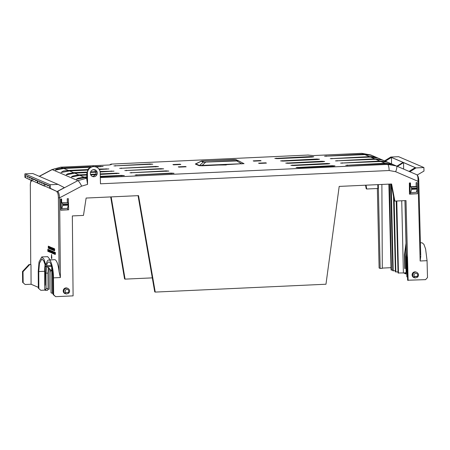 <?xml version="1.0" encoding="UTF-8"?>
<svg xmlns="http://www.w3.org/2000/svg" width="450" height="450" viewBox="0 0 450 450"><rect width="100%" height="100%" fill="white"/><g stroke="black" fill="none" stroke-linecap="round" stroke-linejoin="round"><path stroke-width="0.67" d="M68.473 292.343L68.737 293.147L66.589 293.974L64.789 293.327L65.537 292.478C64.789 290.869 65.261 289.806 66.949 289.288C68.653 289.648 69.159 290.672 68.473 292.343L65.52 292.652L68.473 292.343M68.951 292.95L66.589 293.974L68.951 292.95C70.087 291.015 69.711 289.485 67.815 288.36L67.163 288.101A2.959 2.846 -68.4 0 0 63.264 290.385A2.959 2.846 -68.4 0 0 64.986 293.603L66.594 293.974M129.977 172.8L168.846 171.079L166.072 170.871L129.977 172.8M124.813 170.584L163.682 168.862L160.909 168.654L124.813 170.584M119.649 168.362L158.518 166.646L155.745 166.438L119.649 168.362M135.141 175.016L174.009 173.295L171.236 173.093L135.141 175.016M113.929 165.904L152.792 164.183L150.019 163.98L113.929 165.904M335.436 160.892L375.789 159.3L379.834 161.038L340.599 163.108L380.953 161.522L384.998 163.26L345.763 165.33L386.117 163.738L387.647 164.396L396.433 165.982L370.744 154.952L361.963 153.366L363.78 154.148L324.546 156.218L364.899 154.626L369.506 156.606L330.272 158.676L370.626 157.084L374.67 158.822L335.436 160.892M369.506 156.606L370.147 156.583C372.892 156.471 375.491 156.966 377.944 158.074L378.073 158.136M377.944 158.074L370.626 157.084M87.677 169.571L68.445 170.454L63.844 168.474L55.373 170.1M86.743 174.521L78.772 174.887L74.734 173.154L66.263 174.774M86.754 176.979L83.936 177.109L79.897 175.371L71.426 176.991M91.181 166.686L62.724 167.996L60.907 167.214L52.183 169.611L77.867 180.641L86.586 178.245L85.061 177.587L76.59 179.213M45.135 285.041L44.747 285.053L45.135 285.221L45.36 266.141M417.606 277.099L415.457 277.926L414.371 277.757L413.662 277.279L414.411 276.429C412.104 272.672 419.512 272.329 417.341 276.294L417.583 277.127L415.457 277.926L417.606 277.099M415.463 277.926L413.859 277.554A2.959 2.846 -68.4 0 1 414.894 271.868A2.959 2.846 -68.4 0 1 416.031 272.053L416.683 272.312A2.959 2.846 -68.4 0 0 413.662 277.279L414.411 276.429L417.341 276.294L417.482 277.121M93.887 176.732A3.566 3.431 -68.4 0 1 90.427 172.626A3.566 3.431 -68.4 0 1 95.136 169.869A3.566 3.431 -68.4 0 1 93.887 176.732M92.149 176.338L93.15 176.445L96.278 174.178L94.77 169.751M67.303 202.511L67.236 198.72L68.366 198.669L68.659 209.812L60.733 210.172L60.632 199.024L61.616 198.979L61.684 202.77L67.95 202.787L68.259 204.047L62.64 204.306L62.325 203.046L67.95 202.787M225.697 164.7L218.492 165.032L226.288 164.959L225.697 164.7L244.001 163.597A1.018 0.979 -66.8 0 1 243.585 163.524L243.585 163.524A1.018 0.979 -66.8 0 1 243.551 163.507M195.384 163.912A1.018 0.945 -107.8 0 0 195.683 163.868L195.351 164.059A1.018 0.979 113.2 0 0 195.857 163.896L199.586 165.499L243.546 163.637A1.018 0.945 72.2 0 0 243.968 163.749M172.918 164.548L173.593 164.841L180.799 164.509L180.129 164.216L172.918 164.548M265.759 162.821L258.553 163.153L259.228 163.44L266.434 163.108L265.759 162.821L265.764 163.142M185.473 166.511L178.262 166.843L178.937 167.136L186.148 166.804L185.473 166.511L185.473 166.832M253.209 160.858L253.879 161.145L261.09 160.813L260.415 160.526L253.209 160.858M328.168 163.946L329.822 163.676L327.049 163.468L290.886 165.33L293.659 165.538L328.168 163.946M323.004 161.73L324.658 161.454L321.885 161.252L285.722 163.114L288.495 163.316L323.004 161.73M317.841 159.514L319.494 159.238L316.721 159.03L280.558 160.898L283.331 161.1L317.841 159.514M333.332 166.168L334.986 165.893L332.213 165.684L296.049 167.552L298.822 167.754L333.332 166.168M312.12 157.056L313.768 156.78L311.001 156.572L274.832 158.439L277.605 158.642L312.12 157.056M313.341 155.565L308.717 155.166A2.036 1.946 111.4 0 0 307.974 155.053L312.93 155.559M110.413 164.756L109.311 164.987C111.077 164.7 111.819 164.402 111.544 164.087L307.974 155.053L111.544 164.087A2.036 1.969 115.3 0 0 110.132 164.762M96.165 166.989L103.151 166.466L94.849 166.517M63.844 168.474L89.944 167.276M99.27 169.566L108.872 168.93L98.921 169.054M86.771 172.069L73.609 172.671L69.564 170.933L87.379 170.117M92.672 169.869L94.815 169.774M100.153 171.984L114.036 171.146L100.052 171.456M96.356 171.624L90.641 171.889M74.734 173.154L86.709 172.603M90.472 172.429L96.497 172.153M100.226 174.437L119.199 173.362L116.426 173.16L100.215 173.903M96.317 174.083L90.529 174.347M79.897 175.371L86.743 175.056M90.742 174.87L96.064 174.628M100.294 176.889L124.363 175.579L121.59 175.376L100.277 176.355M85.061 177.587L86.76 177.508M241.926 163.958L236.773 160.942L203.169 162.186L199.586 165.499A1.018 0.979 113.2 0 1 199.08 165.662L202.264 165.78L202.095 165.471L205.436 162.382L203.676 162.017A1.018 0.979 113.2 0 0 203.169 162.186L201.218 161.145A1.018 0.945 72.2 0 1 201.336 161.094L201.336 161.094A1.018 0.945 72.2 0 1 201.634 161.055L233.927 159.514M225.613 164.616L225.619 164.987M180.129 164.537L180.129 164.216M260.421 160.847L260.415 160.526M380.424 159.626L374.67 158.822M363.78 154.148L369.529 154.716C372.645 155.694 373.016 155.852 370.648 155.194L364.899 154.626M372.302 155.649L370.648 155.194M380.419 159.39C383.535 160.369 383.906 160.532 381.538 159.868L375.789 159.3M383.186 160.329L381.538 159.868M379.834 161.038L385.582 161.606C388.699 162.591 389.07 162.748 386.702 162.09L380.953 161.522M388.35 162.546L386.702 162.09M384.998 163.26L390.746 163.828C393.863 164.807 394.234 164.964 391.866 164.306L386.117 163.738M393.514 164.762L391.866 164.306M370.147 157.106L370.147 156.583M361.794 153.332L313.391 155.559L361.963 153.366A5.608 1.401 -92.6 0 0 361.794 153.332L370.744 154.952M109.311 164.987L60.739 167.181A5.608 1.401 87.4 0 1 60.907 167.214L109.311 164.987M55.446 170.19C55.243 169.948 55.766 169.583 57.004 169.093L62.724 167.996M76.663 179.303C76.461 179.061 76.978 178.695 78.216 178.206L83.936 177.109M71.499 177.081C71.297 176.839 71.814 176.473 73.052 175.984L78.772 174.887M66.336 174.864C66.133 174.623 66.651 174.257 67.888 173.768L73.609 172.671M69.564 170.933L61.048 172.474L63.411 171L68.445 170.454M67.804 170.494L67.837 171.287M233.989 159.508L235.581 159.57L237.645 160.453A1.018 0.979 -66.8 0 1 238.151 160.577L236.773 160.942L236.604 160.633L205.268 162.073M235.581 159.57A1.018 0.979 -66.8 0 1 235.997 159.643L238.044 160.644A1.018 0.945 -107.8 0 0 237.623 160.532L236.604 160.633M203.676 162.017L201.611 161.128A1.018 0.979 113.2 0 0 201.111 161.297L195.857 163.896M417.336 175.596L417.319 174.96L423.979 171.073L423.917 167.552L416.025 167.917L409.849 171.748L416.908 174.78L396.433 165.982A5.608 1.524 -66.8 0 1 395.64 171.697L389.149 170.522A5.608 1.401 -92.6 0 0 387.647 164.396L100.311 177.615M416.025 167.917L390.729 157.05L384.536 160.875L385.329 161.218L391.472 157.416L391.534 163.879L396.866 166.174L403.622 169.071L403.56 162.607L415.204 167.608L409.05 171.405M377.786 184.635L377.871 188.488L366.733 189L366.216 188.781L365.546 185.197M378.304 184.607L380.149 268.436L379.108 267.992L377.359 188.511M308.661 155.143A2.036 1.969 106.7 0 0 308.559 155.109L308.559 155.109A2.036 1.969 106.7 0 0 307.924 155.036M111.167 196.898L125.072 279.124L124.554 278.904L110.689 196.92M110.076 164.773A2.036 1.969 -73.3 0 1 111.499 164.07M22.646 282.364L25.161 284.518L22.646 282.364L22.5 271.496L28.986 264.566L30.69 264.488M57.589 191.239L64.378 187.639L58.067 184.388L50.181 184.748L50.242 188.263L57.026 191.531L57.038 192.172L57.741 191.301C58.618 191.998 59.248 194.169 59.631 197.814L58.387 197.747C58.286 194.681 57.887 192.847 57.189 192.24A1.018 0.979 -66.8 0 1 57.741 191.301L77.867 180.641A5.608 1.012 62.1 0 1 81.658 186.143L59.631 197.814L60.384 277.543L53.483 277.864L53.64 294.75L55.631 296.668L73.091 295.864L72.337 215.927L83.475 215.415L86.124 198.051L138.532 195.638L155.244 292.084L325.969 284.231L339.199 186.407L391.607 183.999L394.875 201.088L394.358 200.869L391.14 184.016M86.737 173.925L88.262 168.739L93.009 166.326L96.261 167.023A6.626 6.379 111.6 0 0 87.463 174.212L87.559 184.399L86.766 179.196L86.737 173.925L87.463 174.212M235.997 159.643L202.624 160.948L201.161 161.167L195.756 163.839M391.472 157.416L403.02 162.377L396.866 166.174M397.418 166.41L403.56 162.607M390.729 157.05L398.616 156.69L423.917 167.552M409.168 171.332L408.87 171.326M366.733 189L366.019 185.175M396.219 201.026L398.053 272.987L403.397 272.936L405.248 273.544M393.491 196.346L395.421 271.851L398.031 271.929M390.572 184.044L392.788 270.72L395.392 270.799M388.873 184.123L391.067 269.983L392.771 270.101M382.298 268.088L391.005 267.688M380.149 268.436L382.298 268.335L381.881 184.444M125.072 279.124L152.303 277.875M30.33 185.698L30.724 264.606L30.33 185.698C30.381 182.683 30.758 181.181 31.461 181.187L31.703 180.653L24.93 177.396L24.885 173.88L32.771 173.52L58.067 184.388M28.986 264.566L30.724 264.606M22.5 271.496L23.018 271.716L29.503 264.786M23.164 282.589L23.018 271.716M47.841 289.294L49.241 289.226L49.117 268.701M40.832 290.312L38.329 288.174L40.832 290.312L45.163 290.109M25.161 284.518L31.078 284.248L38.329 287.359M398.469 273.161L396.799 200.998M393.199 270.9L391.202 184.343M403.397 272.936L401.732 200.773M404.989 200.621L406.395 253.828L407.104 261.321L407.604 280.232L425.582 279.647L427.5 277.549L427.056 260.679L420.154 260.994L418.044 181.322C418.118 177.66 417.735 175.477 416.908 174.78C418.14 175.792 418.776 177.93 418.809 181.192L418.044 181.322L395.64 171.697M418.776 181.17L420.733 255.206M391.478 270.157L389.492 184.095M406.215 250.937L405.776 256.731L406.147 272.115L405.681 273.915L405.253 273.729L405.231 272.717L404.843 272.554L404.865 273.566M395.837 272.031L394.166 199.873M53.471 253.434L53.229 251.606L53.584 252.326L53.629 253.794L53.336 252.833L53.325 253.665M53.229 251.606L53.73 252.321L53.629 253.794M51.744 252.472L51.48 252.872L51.637 250.926L51.947 251.904M50.366 252.197L50.124 250.273L50.394 251.736L50.468 250.419L50.22 252.332M49.928 251.691L49.663 252.096L49.821 250.144L50.13 251.123M47.846 249.227L47.779 251.286L47.846 249.227M54.433 250.481L54.231 249.238L54.529 248.737L54.697 249.412L54.309 249.244L54.714 250.273L54.461 250.819M54.467 249.384L54.546 250.819M54.399 250.824L54.219 250.037L54.546 250.476M54.073 249.699L54.321 250.352M54.304 250.695L53.848 250.56L53.837 248.535L54.304 249.007M54.068 248.906L54.292 249.789L53.927 249.705L53.927 250.256L54.242 250.357M53.848 250.532L53.443 250.386L53.454 248.372L53.916 248.501L53.938 250.189M53.443 250.369L53.533 248.372M53.539 248.749L53.544 249.474M53.308 248.85L52.988 248.681L53.314 249.126M53.392 249.711L53.139 250.256M53.151 248.816L53.078 250.256L52.898 249.474L53.224 249.907M53.111 249.913L52.909 248.67L53.212 248.175L53.376 248.85M52.583 249.058L52.83 250.054L52.363 249.924L52.346 247.899L52.661 248.034L52.442 249.615L52.83 249.716M52.346 247.899L52.807 248.029L52.667 248.372M52.577 248.271L52.656 249.159M52.161 249.542L51.919 247.714L52.273 248.428L52.312 249.902L52.009 248.929L52.014 249.773M51.919 247.714L52.245 247.787L52.408 249.48M50.001 247.972L49.781 248.816L49.764 246.786L49.86 248.85M49.764 246.786L50.203 247.247M49.995 247.157L50.181 247.708M49.117 247.056L49.208 246.476L49.348 247.101M49.264 247.106L49.354 248.22M48.859 246.954L48.527 247.517L48.375 246.189L48.763 246.319L48.712 246.96M48.617 247.483L48.392 248.22L48.375 246.189M57.026 191.531L37.299 182.706L37.783 182.914L37.749 180.861L39.414 181.569L39.589 182.351L41.108 182.301M32.197 178.852L32.231 180.883L31.703 180.653M30.982 264.718L31.078 284.248M38.329 288.174L38.244 271.322L39.043 261.906L41.766 256.939L47.683 256.663L50.276 259.858M54.63 259.661L55.148 259.751C56.987 260.916 58.297 264.949 59.085 271.845L60.384 277.543M48.392 248.175L48.437 246.189M49.506 246.623L49.399 248.676M50.833 248.974L50.591 247.14L50.946 247.86L50.985 249.334L50.698 248.366L50.687 249.204M50.591 247.14L51.092 247.854L50.985 249.334M51.502 249.412L51.142 247.376L51.3 248.844L51.474 247.523L51.559 248.979L51.699 247.618L51.351 249.491M51.93 249.699L51.981 247.708M48.307 250.999L48.038 251.398L48.201 249.446L48.504 250.369M48.819 251.589L48.454 249.553L48.617 251.021L48.786 249.699L48.87 251.156L49.011 249.795L48.667 251.668M48.454 249.553L49.151 249.93M49.084 251.404L48.921 251.775M49.404 250.211L49.416 251.606M49.371 251.482L49.326 251.949M49.596 250.92L49.421 251.949M49.348 249.868L49.584 250.577L49.241 250.211M49.281 250.83L49.174 251.404L49.281 250.83M50.856 250.521L50.912 252.551L50.709 250.526M51.39 252.428L51.3 250.706L51.615 252.523M52.183 252.883L51.941 251.055L52.296 251.769L52.341 253.243L52.031 252.27L52.037 253.114M51.941 251.055L52.273 251.128L52.431 252.816M52.712 251.629L52.723 253.024M52.678 252.906L52.571 252.27L52.903 252.343M52.656 251.291L52.892 251.994L52.543 251.629M52.588 252.248L52.481 252.827L52.588 252.248M53.072 252.596L53.314 253.254M53.246 253.597L52.847 253.463L52.836 251.438L53.297 251.91M53.066 251.809L53.291 252.377M54.315 253.8L54.028 253.997L54.298 253.041M54.529 253.986L54.287 252.062L54.562 253.524L54.63 252.208L54.383 254.121M54.72 252.248L55.181 254.053L55.181 254.396L54.731 254.273L54.72 252.248L54.81 253.963L55.181 254.053M55.333 252.512L55.204 254.475L55.035 252.382L55.238 253.294L55.423 252.551L55.423 253.671M55.035 252.382L55.311 252.703M51.851 257.631L51.649 258.722L51.413 257.631L51.576 254.464L51.649 258.722M51.413 257.445L51.75 257.991M51.576 254.464L51.812 258.019M55.631 296.668L53.123 294.525L52.965 277.661C53.055 270.737 51.024 262.192 49.247 262.052C48.172 261.675 47.278 262.884 46.569 265.686L45.804 266.726L43.723 260.848L41.844 258.975L39.459 263.323L38.762 271.558L44.679 271.288L44.769 289.103L45.157 289.266L45.163 290.177L45.591 290.357L46.091 288.557L48.066 288.484L47.953 273.088L48.352 267.952M38.762 271.558L38.846 288.394M24.885 173.88L50.181 184.748M37.299 182.706L37.266 180.647L35.696 179.977L35.544 180.613L35.37 179.837L33.671 179.106L33.519 179.747L33.345 178.965L31.652 178.239L31.5 178.875L31.32 178.099L29.627 177.368L29.475 178.009L29.301 177.227L27.607 176.501L27.456 177.137L27.276 176.361L25.402 175.556L25.436 177.609L24.93 177.396M35.561 180.619L37.063 180.562M50.242 188.263L49.736 188.049L49.703 185.991L47.829 185.186L47.678 185.828L47.503 185.046L45.81 184.32L45.658 184.956L45.478 184.179L43.785 183.448L43.633 184.089L43.459 183.308L41.766 182.582L41.608 183.218L41.434 182.441L39.741 181.716L39.589 182.351M43.127 183.167L41.608 183.218M47.177 184.905L45.658 184.956M49.196 185.777L47.678 185.828M28.974 177.086L27.456 177.137M30.994 177.958L29.475 178.009M33.019 178.824L31.5 178.875M35.038 179.691L33.519 179.747M44.061 185.963L25.436 177.609M49.736 188.049L56.498 191.306M41.766 256.939L43.92 259.082L45.399 263.846L45.855 264.713L46.176 264.184C46.98 260.977 48.004 259.594 49.236 260.027C51.261 260.19 53.584 269.955 53.483 277.864M54.652 259.656L49.236 260.027M66.628 293.918L64.789 293.327A2.959 2.846 -68.4 0 1 67.815 288.36M416.351 192.324L410.726 192.583L411.57 189.394L417.189 189.135L416.351 192.324M416.818 186.739L417.133 187.993L411.508 188.252L411.199 186.998L416.818 186.739L416.177 186.458L416.109 182.672L417.094 182.627L417.386 193.764L409.461 194.13L409.359 182.981L410.484 182.931L410.552 186.716L416.177 186.458M67.477 208.373L61.858 208.631L62.696 205.442L68.321 205.183L67.477 208.373M50.226 269.792L50.878 272.554M47.953 273.088L45.979 273.161L46.699 266.715M45.979 273.161L46.091 288.557M48.066 288.484L47.559 290.284L45.591 290.357M405.135 268.487L404.752 268.509L405.141 268.673L404.837 254.936L406.063 245.036M406.018 243.276L404.449 254.756L404.752 268.509M406.147 272.115L406.749 272.081M406.794 273.853L405.681 273.915M51.958 253.052L51.598 252.478L51.564 252.911M51.863 250.948L51.902 253.058M50.141 252.276L49.781 251.696L49.748 252.129M50.046 250.172L50.085 252.276M47.914 249.255L47.779 251.286M54.383 249.086L54.326 249.39M54.231 249.238L54.383 248.743L54.551 249.418M54.242 249.48L54.146 249.795M54.236 249.013L53.921 248.912L53.921 249.384M54.298 248.664L54.152 249.013M53.837 248.535L54.152 248.67M54.169 250.357L54.174 250.701M53.837 248.822L53.527 250.082M53.916 248.501L53.769 248.828M53.454 248.372L53.769 248.507M53.786 250.194L53.792 250.537M53.387 248.344L53.404 250.369M53.078 250.256L53.314 249.711M53.066 248.518L53.004 248.822M52.909 248.67L53.061 248.181L53.229 248.856M52.684 249.716L52.684 250.059M50.327 249.075L50.31 246.999L50.602 248.884M48.915 246.977L49.056 246.482L49.202 247.106M49.056 246.797L48.921 248.445L49.337 248.563M49.281 248.226L49.208 248.569M49.106 247.849L49.044 248.158M48.471 248.254L48.527 247.517M37.783 182.914L44.578 186.182L44.544 184.061M48.291 246.156L48.302 248.181M51.829 247.674L51.846 249.699M48.572 251.572L48.156 251.004L48.122 251.432M48.42 249.474L48.465 251.578M49.258 250.217L49.134 250.836M49.404 249.868L49.438 250.583M49.275 251.955L49.376 249.862M50.732 252.551L50.552 250.459M51.379 250.74L51.244 252.433M52.56 251.634L52.436 252.253M52.706 251.286L52.746 252M52.847 253.136L52.583 253.373L52.358 252.242L52.684 251.28M52.841 252.343L52.583 253.373M53.235 252.692L52.92 252.602L52.926 253.153M53.235 252.377L53.145 252.697M53.229 251.91L52.914 251.814L52.92 252.287M53.297 251.567L53.151 251.916M52.836 251.438L53.151 251.572M53.167 253.26L53.173 253.603M54.157 251.91L54.225 253.041M54.028 253.997L54.129 251.904M55.035 254.059L55.035 254.402M55.277 253.676L55.282 254.509M47.312 266.687L51.727 271.024L47.531 266.648M47.318 266.929L47.756 267.12M51.699 266.749L51.727 271.024M51.626 266.473L47.751 266.648M409.973 182.953L410.141 192.336L410.726 192.583M411.508 188.252L411.57 189.394M417.189 189.135L417.133 187.993M61.104 199.001L61.273 208.384L61.858 208.631M62.64 204.306L62.696 205.442M68.321 205.183L68.259 204.047M53.46 252.062L53.314 252.484M51.682 251.415L51.75 252.203L51.682 251.415M49.866 250.639L49.933 251.421L49.866 250.639M52.149 248.169L52.003 248.591M50.316 247.337L50.327 248.732L50.299 247.337M49.444 247.674L49.387 246.943L49.444 247.674M50.822 247.596L50.676 248.018M48.24 249.941L48.307 250.723L48.24 249.941M50.839 251.595L50.648 252.174L50.636 250.836L50.839 251.595M52.172 251.511L52.031 251.933M54.011 252.259L54.023 253.654L54.011 252.259M50.197 247.984L50.462 247.331M50.473 248.726L50.344 247.978M48.611 246.718L48.465 247.146M50.788 250.976L50.648 252.174M53.893 252.9L54.163 252.253M54.174 253.648L54.039 252.894M61.684 202.77L62.325 203.046M410.552 186.716L411.199 186.998M394.875 201.088L406.012 200.576L408.122 280.451M138.06 195.66L154.727 291.864L155.244 292.084M53.123 294.525L53.64 294.75M47.655 266.67L45.804 266.726M49.247 262.052L48.814 261.968M81.658 186.143L87.559 184.399M389.149 170.522L100.474 183.803L100.204 173.627A6.626 6.379 111.6 0 0 96.261 167.023M420.154 260.994L420.784 255.971M427.056 260.679L425.599 248.963L423.917 244.339L422.038 242.758L420.435 242.831M67.343 198.714L67.444 202.567M67.584 207.968L67.629 209.61M68.659 209.812L60.733 209.931M52.138 268.729L52.312 293.361L51.024 292.809L50.861 270.416M406.822 257.017L407.284 276.992L406.868 276.812L404.938 200.627M52.824 274.168L52.425 274.185L52.734 273.066M52.425 274.185L52.397 270.248M52.312 293.361L53.111 293.332M417.386 193.764L409.461 193.888M410.316 193.849L410.282 192.392M244.001 163.597L242.646 163.013M202.264 165.78L218.492 165.032M195.351 164.059L199.08 165.662M131.558 172.463L131.569 172.958M166.084 171.405L166.072 170.871M126.394 170.241L126.405 170.741M160.914 169.189L160.909 168.654M121.23 168.024L121.241 168.525M155.751 166.972L155.745 166.438M292.534 165.054L292.545 165.555M327.06 164.002L327.049 163.468M287.37 162.838L287.381 163.339M321.896 161.781L321.885 161.252M282.206 160.622L282.218 161.117M316.733 159.564L316.721 159.03M136.721 174.679L136.733 175.179M171.248 173.621L171.236 173.093M297.697 167.271L297.709 167.771M332.224 166.219L332.213 165.684M115.504 165.566L115.515 166.067M150.03 164.509L150.019 163.98M276.486 158.164L276.491 158.659M311.006 157.106L311.001 156.572M337.016 160.554L337.022 161.055M331.853 158.338L331.858 158.833M326.126 155.874L326.137 156.375M57.004 169.093L57.015 169.926M100.384 166.792L100.378 166.264M106.11 169.256L106.099 168.722M67.888 173.768L67.905 174.6M111.274 171.472L111.263 170.938M73.052 175.984L73.069 176.822M116.438 173.689L116.426 173.16M78.216 178.206L78.233 179.038M121.601 175.905L121.59 175.376M347.344 164.987L347.355 165.487M342.18 162.771L342.191 163.271M238.168 160.583L243.495 163.479M60.739 167.181L51.936 169.588A5.608 0.973 62.2 0 1 52.183 169.611L39.386 176.361M31.624 180.613A1.018 0.979 113.2 0 0 31.461 181.187M58.387 197.747L59.085 271.845M44.775 290.132L44.769 289.103M45.399 263.846L46.266 263.807M45.034 265.084A14.271 3.578 -92.1 0 0 44.679 271.288L45.068 271.271M415.502 277.869L413.876 277.284M404.449 254.756L404.831 254.734M406.361 256.697L405.776 256.731M417.324 276.469L414.394 276.604M68.456 292.517L68.608 293.169M65.008 293.338L65.52 292.652M417.178 188.376L411.553 188.634M68.304 204.424L62.685 204.683M46.569 265.686L51.328 265.466M238.162 160.577L243.585 163.524M308.717 155.166L307.8 155.019M111.375 164.053L109.733 164.852M39.234 176.293L51.936 169.588M31.719 180.259C30.538 180.697 30.336 183.459 30.296 185.664M417.825 276.902L417.825 276.902C418.961 274.961 418.579 273.437 416.683 272.312M43.65 184.095L45.152 184.039"/></g></svg>
